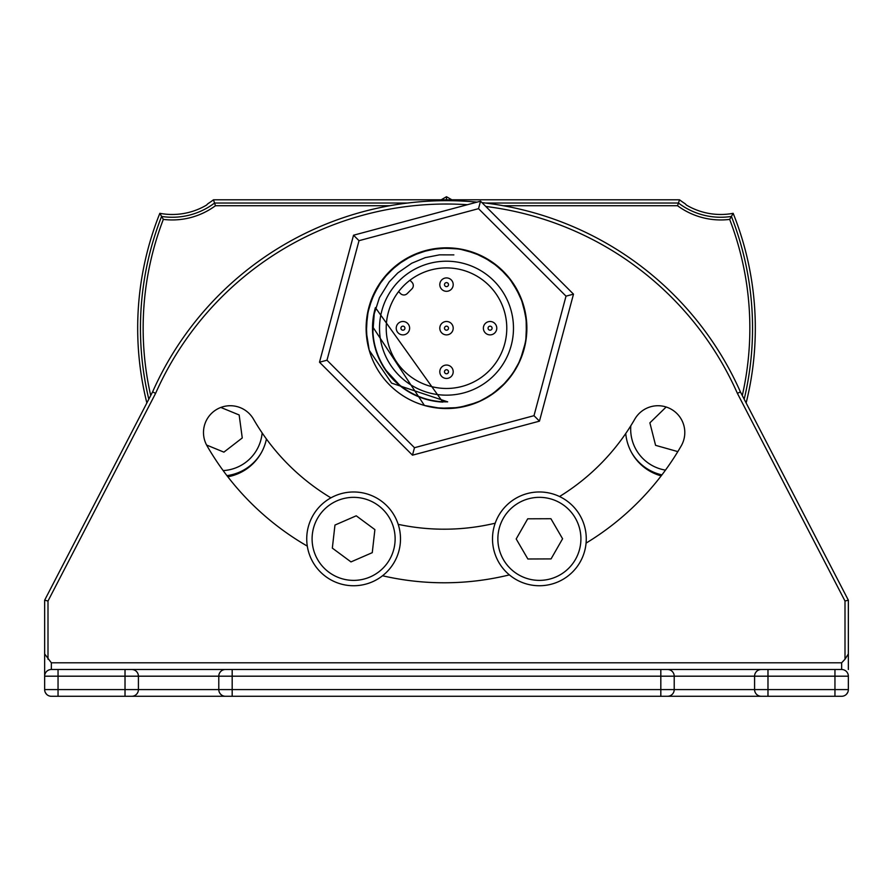 <?xml version="1.0" encoding="UTF-8"?>
<svg xmlns="http://www.w3.org/2000/svg" width="893" height="893" viewBox="0 0 893 893"><rect width="100%" height="100%" fill="white"/><g stroke="black" fill="none" stroke-linecap="round" stroke-linejoin="round"><path stroke-width="1.34" d="M375.406 307.627L442.839 402.096A74.007 74.007 0 0 1 375.406 307.627M146.865 402.944A308.822 308.822 0 0 1 159.836 213.327L163.33 219.399A303.352 303.352 0 0 0 150.716 395.521M742.284 395.521A303.352 303.352 0 0 0 729.67 219.399L731.412 216.441A306.042 306.042 0 0 1 744.193 399.193M227.503 476.371A47.976 47.976 0 0 0 248.823 466.726M227.838 476.795A48.468 48.468 0 0 0 266.438 439.01M644.177 466.726A47.976 47.976 0 0 0 661.479 475.467M625.736 433.507A48.468 48.468 0 0 0 661.166 475.88M686.46 205.089L685.054 203.671L686.46 205.089A67.31 67.31 0 0 0 733.164 213.327L731.412 216.441A70.078 70.078 0 0 1 678.434 203.035L679.54 199.798L213.46 199.798A66.841 66.841 0 0 1 207.946 203.671L206.54 205.089L207.946 203.671M733.164 213.327A308.822 308.822 0 0 1 746.135 402.944M159.836 213.327A67.31 67.31 0 0 0 206.54 205.089M685.054 203.671A66.841 66.841 0 0 1 679.54 199.798M213.46 199.798L214.566 203.035L407.599 203.035M729.67 219.399A72.779 72.779 0 0 1 677.541 205.725L678.434 203.035L485.401 203.035M389.716 205.725L215.459 205.725L214.566 203.035A70.078 70.078 0 0 1 161.588 216.441A306.042 306.042 0 0 0 148.807 399.193M848.35 689.586L834.955 689.586L834.955 696.283L761.283 696.283L841.652 696.283A6.697 6.697 0 0 0 848.35 689.586L848.35 676.191A6.697 6.697 0 0 0 841.652 669.493L51.347 669.493L51.347 662.796L44.65 653.944L44.65 689.586A6.697 6.697 0 0 0 51.347 696.283L841.652 696.283M667.517 696.283L761.283 696.283A6.697 6.697 0 0 1 754.585 689.586L674.215 689.586A6.697 6.697 0 0 1 667.517 696.283M131.718 696.283L225.482 696.283A6.697 6.697 0 0 1 218.785 689.586L138.415 689.586A6.697 6.697 0 0 1 131.718 696.283M125.02 696.283L125.02 676.191L138.415 676.191L138.415 689.586L58.045 689.586L58.045 676.191L125.02 676.191L125.02 669.493L131.718 669.493A6.697 6.697 0 0 1 138.415 676.191L218.785 676.191L218.785 689.586L232.18 689.586L232.18 696.283M767.98 696.283L767.98 676.191L834.955 676.191L834.955 689.586L754.585 689.586L754.585 676.191L674.215 676.191A6.697 6.697 0 0 0 667.517 669.493L660.82 669.493L660.82 676.191L674.215 676.191L674.215 689.586L232.18 689.586L232.18 676.191L218.785 676.191A6.697 6.697 0 0 1 225.482 669.493L232.18 669.493L232.18 676.191L660.82 676.191L660.82 696.283M761.283 669.493L767.98 669.493L767.98 676.191L754.585 676.191A6.697 6.697 0 0 1 761.283 669.493M846.497 694.207L847.736 692.388M845.001 601.011L845.001 659.224L848.35 653.944L848.35 600.196L740.409 391.904A321.48 321.48 0 0 0 481.974 202.633A321.48 321.48 0 0 1 740.409 391.904L737.395 393.355L845.001 601.011L848.35 600.196L848.35 669.493M44.65 669.493L44.65 676.191A6.697 6.697 0 0 1 51.347 669.493M845.001 659.224L841.652 662.796L841.652 669.493M559.543 496.53A220.158 220.158 0 0 0 634.811 419.118A26.79 26.79 0 0 1 671.402 409.318A26.79 26.79 0 0 1 681.214 445.908A273.738 273.738 0 0 1 586.076 543.111M509.39 574.891A273.738 273.738 0 0 1 382.539 575.762M307.292 546.114A273.738 273.738 0 0 1 207.076 445.908A26.79 26.79 0 0 1 216.887 409.318A26.79 26.79 0 0 1 253.478 419.118A220.158 220.158 0 0 0 330.912 497.847M398.189 524.347A220.158 220.158 0 0 0 495.202 523.198M477.041 202.131A321.48 321.48 0 0 0 152.591 391.904A321.48 321.48 0 0 1 477.041 202.131M47.999 659.224L47.999 601.011L155.605 393.355L152.591 391.904L44.65 600.196L44.65 653.944M47.999 601.011L44.65 600.196M46.503 694.207L45.264 692.388M424.409 405.455A80.37 80.37 0 0 1 369.222 350.279L366.409 334.864L366.666 318.946L370.07 303.341L373.754 294.02L380.552 282.244L384.682 276.819L394.226 267.13L405.277 259.193L420.078 252.284L438.843 248.176L458.042 248.645L476.315 253.545L492.947 262.587L507.079 275.368L514.937 286.039L522.918 303.274L526.636 322.016L525.776 341.372L520.206 360.236L513.988 371.823L505.974 382.237L491.831 394.55L479.262 401.571L465.644 406.237L451.445 408.402L436.13 407.878L424.409 405.455L372.839 327.017A73.672 73.672 0 0 0 447.672 401.85L391.569 383.119L369.222 350.279L366.599 336.862L366.286 323.221L368.284 309.715L372.537 296.744L375.473 290.571L380.563 282.221L388.734 272.309L403.681 260.164L421.094 251.938L439.49 248.12L452.07 248.008L464.728 249.906L482.432 256.291L498.807 267.163L511.734 281.239L521.066 298.195L526.122 317.205L526.401 336.895L523.912 349.799L519.748 361.252L516.5 367.67L508.363 379.492L503.518 384.827L492.501 394.092L479.117 401.638L471.437 404.585L455.296 408.068L438.865 408.19L424.409 405.455L435.204 407.755L451.032 408.425L466.559 406.014L481.517 400.522L495.436 391.938L501.754 386.546L512.56 373.966L520.072 360.526L522.684 353.784L526.022 339.82L526.747 332.665L526.267 318.31L523.856 306.388L519.268 294.065L508.787 277.388L499.678 267.922L489.197 260.086L477.788 254.148L465.633 250.118L453.142 248.087L439.769 248.098L421.34 251.848L409.541 256.816L398.858 263.457L385.106 276.317L377.627 286.765L371.901 298.262L368.095 310.53L366.286 323.244L366.978 339.865L369.222 350.279L367.235 341.439L366.13 328.635L367.09 315.821L369.936 303.732L377.784 286.497L389.527 271.494L404.875 259.428L422.177 251.58L440.93 248.008L460.531 249.047L473.19 252.373L490.77 261.102L504.757 272.823L513.676 284.052L520.429 296.655L524.861 310.306L526.792 324.739L525.821 341.159L524.046 349.319L518.074 364.746L514.022 371.767L504.099 384.236L491.987 394.449L477.978 402.129L462.831 406.873L453.666 408.235L439.936 408.28L424.409 405.455L440.807 408.347L449.536 408.492L463.166 406.806L469.818 405.098L482.577 400.008L494.276 392.808L506.923 381.177L511.879 374.937L519.826 361.085L522.718 353.684L526.223 338.38L526.848 330.176L525.575 313.834L520.965 297.938L517.471 290.459L508.91 277.544L498.852 267.197L493.137 262.732L487.165 258.858L474.295 252.775L462.351 249.393L449.358 247.863L429.823 249.56L411.305 255.934L400.031 262.609L390.208 270.813L381.914 280.346L375.183 291.129L368.363 309.369L366.13 328.311L367.135 340.847L369.222 350.279A80.37 80.37 0 0 1 451.01 247.941A78.138 78.138 -173.4 0 1 454.515 248.388L454.537 248.221A80.37 80.37 0 0 1 525.43 343.314A80.37 80.37 0 0 1 424.409 405.455L439.68 408.268L458.957 407.588L477.521 402.33L488.962 396.425L501.609 386.68L506.42 381.746L514.669 370.751L520.932 358.517L525.553 342.7L526.859 326.693L524.872 310.373L519.882 295.404L516.187 288.149L506.666 274.899L494.409 263.647L480.255 255.242L466.436 250.319L452.271 248.02L445.149 247.83L431.006 249.326L413.012 255.119L396.313 265.411L382.606 279.431L372.705 296.342L367.28 314.649L366.32 333.636L369.222 350.279L366.186 331.18L367.615 312.784L369.311 305.797L374.413 292.647L381.88 280.391L386.323 274.91L396.548 265.221L411.506 255.833L427.613 250.062L435.873 248.522L451.01 247.941A80.37 80.37 0 0 1 454.537 248.221M399.138 375.54A66.975 66.975 0 0 0 511.198 345.513A66.975 66.975 0 0 0 429.165 263.491A66.975 66.975 0 0 0 399.138 375.54M386.278 370.617L399.216 384.682M369.222 350.279L366.923 339.44L366.152 326.325L367.514 313.354L370.952 300.751L379.826 283.304L387.149 273.995L397.675 264.339L409.675 256.749L422.958 251.335L437.38 248.332L445.585 247.819L462.206 249.359L470.287 251.413L478.045 254.259L492.11 262.006L504.244 272.287L509.568 278.37L518.42 292.312L521.813 300.137L524.37 308.297L526.647 322.228L526.49 336.036L523.957 349.609L519.146 362.558L515.127 370.003L507.548 380.463L498.383 389.56L487.891 397.084L476.829 402.609L464.751 406.449L451.222 408.414M398.579 291.62A60.277 60.277 0 0 1 409.943 280.257L411.93 282.244A4.688 4.688 0 0 1 411.93 288.874L407.197 293.607A4.688 4.688 0 0 1 400.566 293.607L398.579 291.62M489.118 285.559A60.277 60.277 0 0 0 388.276 312.583A60.277 60.277 0 0 0 462.105 386.412A60.277 60.277 0 0 0 489.118 285.559M444.77 378.219A6.697 6.697 0 0 1 443.665 365.684A6.697 6.697 0 0 1 453.175 371.164A6.697 6.697 0 0 1 444.77 378.219M401.191 334.652A6.697 6.697 0 0 1 400.097 322.116A6.697 6.697 0 0 1 409.597 327.597A6.697 6.697 0 0 1 401.191 334.652M488.337 334.652A6.697 6.697 0 0 1 487.243 322.116A6.697 6.697 0 0 1 496.742 327.597A6.697 6.697 0 0 1 488.337 334.652M444.77 291.085A6.697 6.697 0 0 1 443.665 278.549A6.697 6.697 0 0 1 453.175 284.03A6.697 6.697 0 0 1 444.77 291.085M453.867 254.885L439.479 254.851L425.202 257.653L411.706 263.245L397.787 272.923L389.203 281.875L379.436 297.682L374.212 313.945L372.917 331.772M480.523 201.193L573.496 294.154L539.461 421.15L412.477 455.173L319.504 362.212L353.539 235.216L480.523 201.193L478.525 208.661L359.008 240.686L326.983 360.214L414.475 447.706L533.992 415.68L566.017 296.152L478.525 208.661M353.539 235.216L359.008 240.686M326.983 360.214L319.504 362.212M414.475 447.706L412.477 455.173M533.992 415.68L539.461 421.15M573.496 294.154L566.017 296.152M441.767 332.922A6.697 6.697 0 0 1 443.665 322.116A6.697 6.697 0 0 1 453.175 327.597A6.697 6.697 0 0 1 441.767 332.922M631.284 452.025A46.883 46.883 0 0 0 661.925 474.886M677.82 451.612L655.585 445.339L649.881 422.847L666.156 406.996M226.934 475.623A46.883 46.883 0 0 0 261.716 452.025M220.828 407.442L239.157 414.966L242.26 437.95L223.897 452.137L206.607 445.049M586.266 538.68A46.883 46.883 0 0 0 539.205 491.976A46.883 46.883 0 0 0 492.501 539.037A46.883 46.883 0 0 0 539.562 585.741A46.883 46.883 0 0 0 586.266 538.68M527.707 518.811L550.914 518.721L562.59 538.769L551.059 558.906L527.863 558.996L516.187 538.948L527.707 518.811M396.615 520.173A46.883 46.883 0 0 0 334.92 495.872A46.883 46.883 0 0 0 310.619 557.556A46.883 46.883 0 0 0 372.303 581.856A46.883 46.883 0 0 0 396.615 520.173M334.964 525.062L356.24 515.808L374.893 529.616L372.258 552.667L350.982 561.909L332.33 548.112L334.964 525.062M441.164 199.798L446.5 196.717L451.836 199.798M446.5 199.798L446.5 196.717M215.459 205.725A72.779 72.779 0 0 1 163.33 219.399M677.541 205.725L503.284 205.725M44.65 689.586L58.045 689.586L58.045 696.283M44.65 676.191L58.045 676.191L58.045 669.493M834.955 669.493L834.955 676.191L848.35 676.191M841.652 662.796L51.347 662.796M155.605 393.355A318.131 318.131 0 0 1 467.396 204.709M485.792 206.462A318.131 318.131 0 0 1 737.395 393.355M445.975 373.698A2.009 2.009 0 0 0 448.442 371.231A2.009 2.009 0 0 0 445.082 370.327A2.009 2.009 0 0 0 445.975 373.698M402.408 330.12A2.009 2.009 0 0 0 404.875 327.664A2.009 2.009 0 0 0 401.504 326.76A2.009 2.009 0 0 0 402.408 330.12M489.554 330.12A2.009 2.009 0 0 0 492.01 327.664A2.009 2.009 0 0 0 488.65 326.76A2.009 2.009 0 0 0 489.554 330.12M445.975 286.553A2.009 2.009 0 0 0 448.442 284.097A2.009 2.009 0 0 0 445.082 283.193A2.009 2.009 0 0 0 445.975 286.553M445.975 330.12A2.009 2.009 0 0 0 448.442 327.664A2.009 2.009 0 0 0 445.082 326.76A2.009 2.009 0 0 0 445.975 330.12M665.475 470.12A41.525 41.525 0 0 1 630.815 425.76M262.151 432.926A41.525 41.525 0 0 1 223.172 470.6M580.908 538.702A41.525 41.525 0 0 1 518.766 574.902A41.525 41.525 0 0 1 518.487 502.982A41.525 41.525 0 0 1 580.908 538.702M391.692 522.316A41.525 41.525 0 0 1 348.906 580.115A41.525 41.525 0 0 1 320.241 514.156A41.525 41.525 0 0 1 391.692 522.316"/></g></svg>
